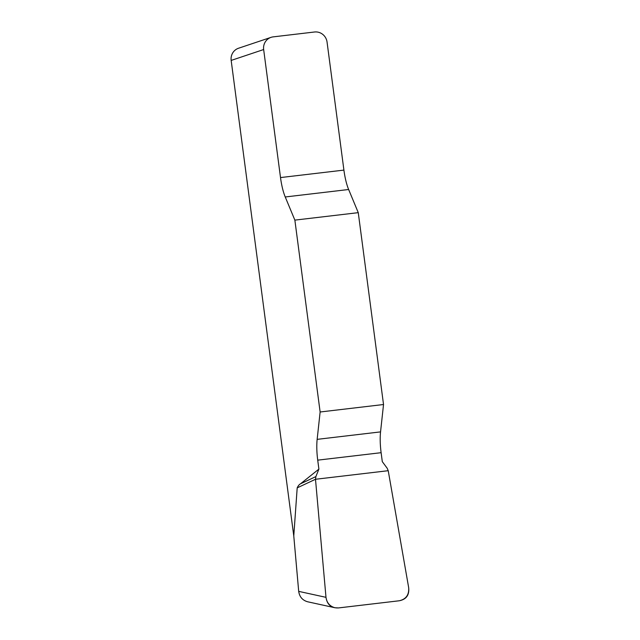 <?xml version="1.0" encoding="UTF-8"?>
<svg xmlns="http://www.w3.org/2000/svg" width="640" height="640" viewBox="0 0 640 640"><rect width="100%" height="100%" fill="white"/><g stroke="black" fill="none" stroke-linecap="round" stroke-linejoin="round"><path stroke-width="0.96" d="M263.656 49.544L280.512 177.568A28.704 7.328 -96.7 0 0 285.24 196.976L294.864 220.12L358.264 212.656L348.64 189.504A28.704 7.328 83.3 0 1 343.912 170.104L327.056 42.072A11.48 11.088 71.5 0 0 314.536 32L273.192 36.872A11.48 11.088 71.5 0 0 263.656 49.544L231.168 60.424L293.776 535.952L297.192 487.872C298.136 485.832 299.232 484.488 300.464 483.84L318.896 469.104L315.888 476.584L315.496 479.272L325.992 597.336C326.8 602.816 329.784 606.288 334.944 607.752L338.512 607.928L399.272 600.768C406.056 599.2 409.184 594.816 408.664 587.6L388.224 470.696L387.152 468.192L382.296 461.64L381.12 452.688A28.704 7.328 83.3 0 1 380.552 431.888L383.528 404.52L320.128 411.992L317.152 439.36A28.704 7.328 -96.7 0 0 317.72 460.152L318.896 469.104M294.864 220.12L320.128 411.992M358.264 212.656L383.528 404.52M307.656 601.784C302.488 600.312 299.504 596.848 298.696 591.368L325.992 597.336M293.776 535.952L298.696 591.368M231.168 60.424A11.48 11.088 -108.5 0 1 238.552 48.232L271.04 37.352M315.888 476.584L300.464 483.84M315.496 479.272L297.192 487.872M408.664 587.608C409.456 595.032 406.304 599.416 399.216 600.776L338.568 607.92C331.344 608.248 327.152 604.728 325.992 597.352L315.496 479.272L388.224 470.696L408.664 587.608M348.64 189.504L285.24 196.976M280.512 177.568L343.912 170.104M317.152 439.36L380.552 431.888M381.12 452.688L317.72 460.152M334.888 607.736L307.592 601.768"/></g></svg>
